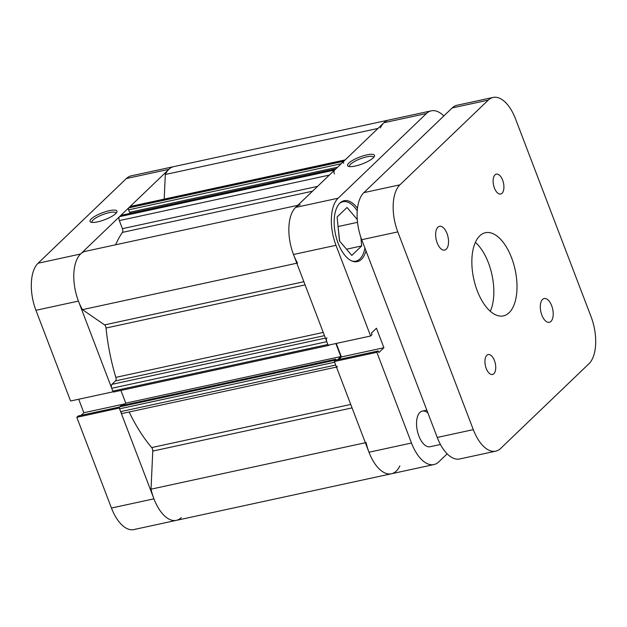 <?xml version="1.0" encoding="UTF-8"?>
<svg xmlns="http://www.w3.org/2000/svg" width="627" height="627" viewBox="0 0 627 627"><rect width="100%" height="100%" fill="white"/><g stroke="black" fill="none" stroke-linecap="round" stroke-linejoin="round"><path stroke-width="0.94" d="M109.31 210.688A14.437 3.668 159.1 0 1 116.841 212.2A14.437 3.668 159.1 0 1 97.655 221.856A14.437 3.668 159.1 0 1 90.813 222.138A14.437 3.668 159.1 0 1 94.301 216.652A14.437 3.668 159.1 0 1 109.31 210.688M116.12 213.211A12.916 3.276 -20.9 0 0 116.073 213.039A12.916 3.276 -20.9 0 0 109.216 212.647A12.916 3.276 -20.9 0 0 97.044 217.248A12.916 3.276 -20.9 0 0 91.942 222.256A12.916 3.276 -20.9 0 0 92.02 222.413M35.935 310.294A36.476 18.175 -102.2 0 1 38.075 263.222L80.569 254.013A36.476 18.175 77.8 0 0 78.43 301.093L35.935 310.294L70.577 401.006L113.072 391.804L78.43 301.093A36.476 18.175 77.8 0 0 82.482 309.652L104.584 324.896L303.876 281.711M126.395 178.53A36.476 18.175 -102.2 0 1 131.255 175.834L173.75 166.633A36.476 18.175 77.8 0 0 168.89 169.321L126.395 178.53L38.075 263.222M80.569 254.013L168.89 169.321M119.389 408.036L76.807 417.323L111.449 508.035L153.944 498.826L119.302 408.114M352.06 407.895L152.761 451.079L151.036 489.17A36.476 18.175 77.8 0 0 153.944 498.826A36.476 18.175 77.8 0 0 176.383 520.355A36.476 18.175 77.8 0 0 181.25 517.667M153.944 498.826A36.476 18.175 77.8 0 0 176.383 520.355L133.888 529.564A36.476 18.175 -102.2 0 1 111.449 508.035M119.538 407.017L78.218 415.967L76.807 417.323M78.704 399.25L83.853 412.738L81.149 415.333M125.086 403.804L83.853 412.738M355.203 166.061A14.437 3.668 159.1 0 1 348.361 166.335A14.437 3.668 159.1 0 1 351.849 160.849A14.437 3.668 159.1 0 1 366.858 154.885A14.437 3.668 159.1 0 1 374.39 156.397A14.437 3.668 159.1 0 1 355.203 166.061M373.668 157.408A12.916 3.276 -20.9 0 0 373.621 157.236A12.916 3.276 -20.9 0 0 366.764 156.844A12.916 3.276 -20.9 0 0 354.592 161.445A12.916 3.276 -20.9 0 0 349.482 166.453A12.916 3.276 -20.9 0 0 349.568 166.61M427.912 413.005A18.238 9.084 77.8 0 0 422.347 411.085A18.238 9.084 77.8 0 0 418.852 435.969A18.238 9.084 77.8 0 0 430.067 446.73L440.444 444.48M339.513 203.462A30.394 15.142 -102.2 0 1 342.977 201.745A30.394 15.142 -102.2 0 1 357.233 210.821M357.484 208.25A31.154 15.518 77.8 0 0 344.105 200.726A31.154 15.518 77.8 0 0 338.125 243.229A31.154 15.518 77.8 0 0 357.296 261.616A31.154 15.518 77.8 0 0 365.98 250.816M366.09 442.576A36.476 18.175 77.8 0 0 368.989 452.232A36.476 18.175 77.8 0 0 391.436 473.761A36.476 18.175 -102.2 0 1 368.989 452.232L334.356 361.52L376.851 352.311L411.492 443.023A36.476 18.175 77.8 0 0 433.931 464.552A36.476 18.175 77.8 0 0 438.79 461.864L447.169 453.838M334.356 361.52L335.766 360.164L378.261 350.963L378.865 352.554L383.896 347.734L376.451 328.234L371.419 333.055L372.03 334.646L370.62 336.001L328.125 345.211L293.483 254.491A36.476 18.175 -102.2 0 1 295.623 207.419L338.118 198.218L426.438 113.518L383.943 122.727L295.623 207.419M338.698 359.53L341.401 356.935L336.252 343.447M383.943 122.727A36.476 18.175 -102.2 0 1 388.803 120.039A36.476 18.175 77.8 0 0 380.362 127.908M376.851 352.311L378.261 350.963M443.822 115.964A36.476 18.175 77.8 0 0 431.298 110.83A36.476 18.175 77.8 0 0 426.438 113.518M338.118 198.218A36.476 18.175 77.8 0 0 335.978 245.29L370.62 336.001M339.662 241.152L338.039 226.323M341.401 356.935L383.896 347.734M364.906 248.002A30.394 15.142 -102.2 0 1 355.846 261.153A30.394 15.142 -102.2 0 1 351.99 261.028M360.846 237.249L361.708 245.917L351.794 255.432L339.497 240.956L337.114 216.981L347.029 207.474L357.257 219.505M361.708 245.917L346.512 249.217M357.523 222.334L338.212 226.519M433.931 464.552L391.436 473.761A36.476 18.175 77.8 0 0 399.877 465.885M300.176 204.802A36.476 18.175 77.8 0 0 293.483 254.491A36.476 18.175 77.8 0 0 297.535 263.058M296.814 263.215L82.482 309.652M129.146 411.986A132.211 65.874 77.8 0 0 151.695 447.576L350.744 404.446M305.09 284.893L106.041 328.023A132.211 65.874 77.8 0 0 115.83 377.376L323.25 332.435M312.536 191.204L122.406 232.398A132.211 65.874 77.8 0 0 115.58 244.804M113.942 391.883A1.52 0.76 -102.2 0 1 113.738 392A1.52 0.76 -102.2 0 1 112.805 391.099L327.858 344.505L326.785 341.691L111.731 388.285A3.041 1.513 -102.2 0 1 111.912 384.367L115.517 380.902A3.041 1.513 77.8 0 0 115.83 377.376M328.258 345.179A1.52 0.76 77.8 0 0 328.791 345.406A1.52 0.76 77.8 0 0 328.995 345.289L329.363 344.936M335.86 343.533L340.837 356.544L337.436 359.804M336.15 360.086L335.813 359.2L334.708 360.259A1.52 0.76 77.8 0 0 334.442 361.442M336.472 367.069L122.516 413.428A3.041 1.513 -102.2 0 1 120.643 411.633L119.569 408.812L334.622 362.218L335.696 365.039A3.041 1.513 77.8 0 0 337.569 366.826M345.399 159.854A3.041 1.513 77.8 0 0 344.991 160.073L129.946 206.667A3.041 1.513 -102.2 0 1 130.345 206.448L345.179 159.901M341.119 163.788L128.598 209.833A1.52 0.76 -102.2 0 1 128.684 207.874L343.737 161.28L344.991 160.073M343.737 161.28A1.52 0.76 77.8 0 0 343.651 163.239M336.025 168.757A1.52 0.76 77.8 0 0 335.821 168.867L334.567 170.074A3.041 1.513 77.8 0 0 334.387 173.992M326.957 337.773A3.041 1.513 77.8 0 0 326.785 341.691M112.805 391.099L111.731 388.285M106.041 328.023A3.041 1.513 77.8 0 0 104.584 324.896M297.817 205.319L85.123 251.396A36.476 18.175 77.8 0 0 78.43 301.093M122.406 232.398A3.041 1.513 77.8 0 0 122.422 228.667L317.552 186.391M329.332 175.09L119.342 220.594L122.422 228.667M119.342 220.594A3.041 1.513 -102.2 0 1 119.514 216.668L334.567 170.074M335.821 168.867L120.776 215.461L119.514 216.668M120.776 215.461A1.52 0.76 -102.2 0 1 120.972 215.351A1.52 0.76 -102.2 0 1 121.207 215.367M130.432 212.114L130.847 213.211M128.598 209.833L129.538 212.31L337.514 167.244M128.684 207.874L129.946 206.667M431.298 110.83L173.75 166.633A36.476 18.175 77.8 0 0 165.309 174.502L164.196 199.112M152.761 451.079A3.041 1.513 77.8 0 0 151.695 447.576M119.569 408.812A1.52 0.76 -102.2 0 1 119.655 406.852L334.708 360.259M335.813 359.2L120.76 405.794L119.655 406.852M120.933 390.441L125.784 403.137L123.668 405.167M378.003 128.425L165.309 174.502M365.369 442.733L151.036 489.17M340.837 356.544L125.784 403.137M437.184 242.892A12.156 6.058 77.8 0 0 444.668 250.071A12.156 6.058 77.8 0 0 446.996 233.487A12.156 6.058 77.8 0 0 439.519 226.308A12.156 6.058 77.8 0 0 437.184 242.892M541.853 315.115A12.156 6.058 77.8 0 0 549.338 322.294A12.156 6.058 77.8 0 0 551.666 305.702A12.156 6.058 77.8 0 0 544.189 298.53A12.156 6.058 77.8 0 0 541.853 315.115M486.223 368.464A10.181 5.071 77.8 0 0 492.493 374.476A10.181 5.071 77.8 0 0 494.444 360.58A10.181 5.071 77.8 0 0 488.174 354.568A10.181 5.071 77.8 0 0 486.223 368.464M494.413 188.014A10.181 5.071 77.8 0 0 500.675 194.025A10.181 5.071 77.8 0 0 502.627 180.137A10.181 5.071 77.8 0 0 496.365 174.126A10.181 5.071 77.8 0 0 494.413 188.014M475.368 242.335A42.55 21.2 -102.2 0 1 488.425 262.854A42.55 21.2 -102.2 0 1 490.306 311.282M511.601 257.83A42.55 21.2 -102.2 0 1 503.434 315.883A42.55 21.2 -102.2 0 1 477.257 290.771A42.55 21.2 -102.2 0 1 485.416 232.711A42.55 21.2 -102.2 0 1 511.601 257.83M399.924 184.824A36.476 18.175 77.8 0 0 397.792 231.896L473.299 429.636A36.476 18.175 77.8 0 0 495.745 451.166L459.685 458.972A36.476 18.175 -102.2 0 1 437.246 437.442L361.732 239.71A36.476 18.175 -102.2 0 1 363.872 192.638L399.924 184.824L488.253 100.124L452.192 107.938L363.872 192.638M452.192 107.938A36.476 18.175 -102.2 0 1 457.052 105.25L493.112 97.436A36.476 18.175 77.8 0 0 488.253 100.124M495.745 451.166A36.476 18.175 77.8 0 0 500.605 448.47L588.925 363.778A36.476 18.175 77.8 0 0 591.065 316.706L515.551 118.965A36.476 18.175 77.8 0 0 493.112 97.436M368.989 452.232L411.492 443.023M335.978 245.29L293.483 254.491M324.465 335.633L115.517 380.902M111.912 384.367L325.413 338.102M120.643 411.633L335.696 365.039M437.246 437.442L473.299 429.636M397.792 231.896L361.732 239.71M342.977 201.745L340.931 202.192M355.846 261.153L353.808 261.6M391.436 473.761L176.383 520.355M120.972 215.351L335.915 168.781M328.791 345.406L113.738 392M422.347 411.085L426.807 410.121"/></g></svg>
